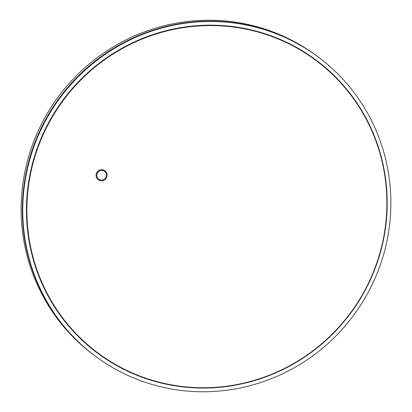 <?xml version="1.0" encoding="UTF-8"?>
<svg xmlns="http://www.w3.org/2000/svg" width="412" height="412" viewBox="0 0 412 412"><rect width="100%" height="100%" fill="white"/><g stroke="black" fill="none" stroke-linecap="round" stroke-linejoin="round"><path stroke-width="0.62" d="M318.605 57.289L318.182 56.969A186.533 182.655 126.8 0 0 262.042 28.716A186.533 182.655 126.8 0 0 43.131 124.13A186.533 182.655 126.8 0 0 94.605 355.618L93.395 354.711A186.533 182.655 126.8 0 1 41.921 123.224A186.533 182.655 126.8 0 1 260.832 27.81A186.533 182.655 126.8 0 1 316.972 56.063L318.182 56.969A186.533 182.655 126.8 0 0 262.042 28.716A186.533 182.655 126.8 0 0 43.131 124.13A186.533 182.655 126.8 0 0 94.605 355.618L95.028 355.937A186.533 182.655 126.8 0 0 151.168 384.19A186.533 182.655 126.8 0 0 370.079 288.776A186.533 182.655 126.8 0 0 318.605 57.289A186.533 182.655 126.8 0 0 262.465 29.036A186.533 182.655 126.8 0 0 43.554 124.45A186.533 182.655 126.8 0 0 95.028 355.937M104.519 171.325L104.519 171.325A4.851 4.748 126.8 0 0 97.366 173.071A4.851 4.748 126.8 0 0 98.705 179.091L98.705 179.091A4.851 4.748 126.8 0 0 105.858 177.345A4.851 4.748 126.8 0 0 103.057 170.594A4.851 4.748 126.8 0 0 98.705 179.091L98.705 179.091M103.283 169.883A5.598 5.48 126.8 0 0 98.257 179.689A5.598 5.48 126.8 0 0 106.512 177.675A5.598 5.48 126.8 0 0 103.283 169.883M98.257 179.689A5.598 5.48 126.8 0 0 106.507 177.675A5.598 5.48 126.8 0 0 104.967 170.728M152.455 380.327A182.428 178.638 126.8 0 0 378.463 257.917A182.428 178.638 126.8 0 0 261.301 32.986A182.428 178.638 126.8 0 0 35.293 155.396A182.428 178.638 126.8 0 0 152.455 380.327M152.28 380.637A182.799 179.004 126.8 0 0 378.752 257.979A182.799 179.004 126.8 0 0 261.352 32.589A182.799 179.004 126.8 0 0 34.881 155.247A182.799 179.004 126.8 0 0 152.28 380.637"/></g></svg>
